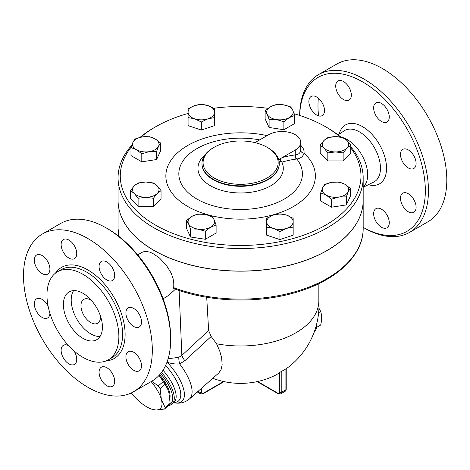 <?xml version="1.0" encoding="UTF-8"?>
<svg xmlns="http://www.w3.org/2000/svg" width="470" height="470" viewBox="0 0 470 470"><rect width="100%" height="100%" fill="white"/><g stroke="black" fill="none" stroke-linecap="round" stroke-linejoin="round"><path stroke-width="0.7" d="M299.684 115.444A88.883 51.318 60 0 1 362.493 81.821A88.883 51.318 60 0 1 425.338 190.28A88.883 51.318 60 0 1 363.175 227.357L364.05 227.868A91.092 52.593 -120 0 0 409.599 232.374A91.092 52.593 -120 0 0 423.558 159.383A91.092 52.593 -120 0 0 364.056 79.119A91.092 52.593 -120 0 0 318.507 74.607A91.092 52.593 -120 0 0 299.649 115.432M311.169 96.479A11.039 6.374 60 0 1 322.209 102.854A11.039 6.374 60 0 1 322.209 115.602A11.039 6.374 60 0 1 311.169 109.228A11.039 6.374 60 0 1 311.169 96.479M381.464 227.251A11.039 6.374 60 0 1 374.249 217.522A11.039 6.374 60 0 1 375.941 208.674A11.039 6.374 60 0 1 381.464 209.221A11.039 6.374 60 0 1 388.678 218.95A11.039 6.374 60 0 1 386.986 227.797A11.039 6.374 60 0 1 381.464 227.251M413.817 212.305A11.039 6.374 60 0 1 402.772 205.93A11.039 6.374 60 0 1 402.772 193.182A11.039 6.374 60 0 1 413.817 199.556A11.039 6.374 60 0 1 413.817 212.305M416.103 163.437A11.039 6.374 60 0 1 413.817 168.489A11.039 6.374 60 0 1 405.305 165.534A11.039 6.374 60 0 1 400.487 154.424A11.039 6.374 60 0 1 402.772 149.366A11.039 6.374 60 0 1 411.279 152.327A11.039 6.374 60 0 1 416.103 163.437M386.986 109.269A11.039 6.374 60 0 1 386.986 122.018A11.039 6.374 60 0 1 375.941 115.644A11.039 6.374 60 0 1 375.941 102.895A11.039 6.374 60 0 1 386.986 109.269M343.517 81.533A11.039 6.374 60 0 1 350.732 91.268A11.039 6.374 60 0 1 349.04 100.116A11.039 6.374 60 0 1 343.517 99.564A11.039 6.374 60 0 1 336.309 89.835A11.039 6.374 60 0 1 338.001 80.987A11.039 6.374 60 0 1 343.517 81.533M343.823 137.986A28.717 16.579 60 0 1 347.377 139.672A28.717 16.579 60 0 1 365.695 163.584A28.717 16.579 60 0 1 363.175 186.966M318.507 74.607L336.855 64.014A91.092 52.593 60 0 1 382.398 68.526A91.092 52.593 60 0 1 441.906 148.79A91.092 52.593 60 0 1 427.947 221.781L409.599 232.38M318.554 115.873A91.092 52.593 60 0 1 318.337 98.183M170.669 339.516L170.669 337.713A88.883 51.318 -120 0 0 107.818 228.855L106.255 227.956A91.092 52.593 60 0 1 170.669 339.516A91.092 52.593 60 0 1 151.804 381.217L133.457 391.81A91.092 52.593 60 0 1 42.365 339.217A91.092 52.593 60 0 1 42.365 234.037A91.092 52.593 60 0 1 87.908 238.549A91.092 52.593 60 0 1 147.416 318.813A91.092 52.593 60 0 1 133.457 391.81M42.365 234.037L60.712 223.444A91.092 52.593 60 0 1 106.255 227.956L107.818 228.855M82.914 274.292A50.842 29.357 60 0 1 116.131 319.095A50.842 29.357 60 0 1 108.335 359.838A50.842 29.357 60 0 1 57.493 330.486A50.842 29.357 60 0 1 57.493 271.772A50.842 29.357 60 0 1 82.914 274.292M68.937 258.095A11.039 6.374 60 0 1 61.723 248.366A11.039 6.374 60 0 1 63.415 239.518A11.039 6.374 60 0 1 68.937 240.064A11.039 6.374 60 0 1 76.152 249.793A11.039 6.374 60 0 1 74.46 258.641A11.039 6.374 60 0 1 68.937 258.095M101.361 274.175A11.039 6.374 60 0 1 101.361 261.426A11.039 6.374 60 0 1 112.4 267.8A11.039 6.374 60 0 1 112.4 280.549A11.039 6.374 60 0 1 101.361 274.175M125.907 312.95A11.039 6.374 60 0 1 128.192 307.897A11.039 6.374 60 0 1 136.7 310.852A11.039 6.374 60 0 1 141.517 321.968A11.039 6.374 60 0 1 139.232 327.02A11.039 6.374 60 0 1 130.725 324.059A11.039 6.374 60 0 1 125.907 312.95M128.192 351.713A11.039 6.374 60 0 1 139.232 358.087A11.039 6.374 60 0 1 139.232 370.836A11.039 6.374 60 0 1 128.192 364.462A11.039 6.374 60 0 1 128.192 351.713M106.884 367.746A11.039 6.374 60 0 1 114.093 377.475A11.039 6.374 60 0 1 112.4 386.322A11.039 6.374 60 0 1 106.884 385.776A11.039 6.374 60 0 1 99.669 376.047A11.039 6.374 60 0 1 101.361 367.199A11.039 6.374 60 0 1 106.884 367.746M73.949 350.832A11.039 6.374 60 0 1 74.46 351.672A11.039 6.374 60 0 1 74.46 364.42A11.039 6.374 60 0 1 63.415 358.046A11.039 6.374 60 0 1 63.415 345.291A11.039 6.374 60 0 1 68.655 345.685M49.908 313.22A11.039 6.374 60 0 1 47.629 317.949A11.039 6.374 60 0 1 39.122 314.988A11.039 6.374 60 0 1 34.298 303.879A11.039 6.374 60 0 1 36.59 298.82A11.039 6.374 60 0 1 48.099 306.058M47.629 274.133A11.039 6.374 60 0 1 36.59 267.759A11.039 6.374 60 0 1 36.59 255.01A11.039 6.374 60 0 1 47.629 261.385A11.039 6.374 60 0 1 47.629 274.133M290.736 106.919L292.716 110.215L294.696 115.45L289.285 117.606A13.248 7.649 0 0 0 292.716 110.215A13.248 7.649 0 0 0 283.345 104.81L290.736 106.919M269.099 119.409L267.119 114.175L265.139 110.879L270.544 106.79L275.955 104.634L283.345 104.81A13.248 7.649 0 0 0 270.544 106.79A13.248 7.649 0 0 0 267.119 114.175A13.248 7.649 0 0 0 276.483 119.586L269.099 119.409L269.099 127.458L283.874 129.744L294.696 123.498L294.696 115.45M363.175 177.783L363.175 200.326A122.558 70.758 180 0 1 287.522 265.697A122.558 70.758 180 0 1 153.96 250.357A122.558 70.758 180 0 1 118.064 200.326L118.064 177.783A122.558 70.758 0 0 0 153.96 227.821A122.558 70.758 0 0 0 287.522 243.155A122.558 70.758 0 0 0 363.175 177.783A122.558 70.758 0 0 0 350.785 146.781M340.938 137.14A122.558 70.758 0 0 0 327.285 127.752L325.722 126.853A120.349 69.484 180 0 1 340.274 137.029M140.794 137.175A120.349 69.484 180 0 1 155.517 126.853L153.96 127.752A122.558 70.758 0 0 0 140.06 137.34M131.741 145.306A122.558 70.758 0 0 0 118.064 177.783M276.483 119.586A13.248 7.649 0 0 0 289.285 117.606L283.874 121.695L276.483 119.586M350.785 148.009A120.349 69.484 180 0 1 308.561 233.337A120.349 69.484 180 0 1 155.523 225.112A120.349 69.484 180 0 1 131.089 147.192M155.517 126.853A120.349 69.484 180 0 1 188.076 113.47M213.744 108.253A120.349 69.484 180 0 1 268.182 108.347M294.114 113.74A120.349 69.484 180 0 1 325.722 126.853M283.874 129.744L283.874 121.695M161.051 190.62L157.227 193.481A13.248 7.649 0 0 0 157.227 185.832L161.051 190.62L161.051 198.669L153.402 206.318L138.104 206.318L130.454 198.669L130.454 190.62L134.279 185.832A13.248 7.649 0 0 0 134.279 193.481A13.248 7.649 0 0 0 145.753 197.306A13.248 7.649 0 0 0 157.227 193.481L153.402 198.27L145.753 197.306L138.104 198.27L134.279 193.481L130.454 190.62M269.099 127.458L265.139 118.928L265.139 110.879M214.573 116.795L214.573 125.631L201.325 130.043L188.076 125.631L188.076 112.195A13.248 7.649 0 0 0 194.703 118.822L188.076 117.582L188.076 116.795M160.534 142.962L158.554 146.258L156.575 151.493L149.184 151.669A13.248 7.649 0 0 0 158.554 146.258A13.248 7.649 0 0 0 155.124 138.873L160.534 142.962L160.534 151.011L156.575 159.542L141.793 161.827L130.977 155.582L130.977 147.533L132.957 142.298A13.248 7.649 0 0 0 136.382 149.689A13.248 7.649 0 0 0 149.184 151.669L141.793 153.778L136.382 149.689L130.977 147.533M216.106 224.989L216.106 233.038L205.284 239.283L190.509 236.998L186.549 228.467L186.549 220.418L191.954 216.329L197.365 214.173L204.755 214.349L212.146 216.459L214.126 219.76L216.106 224.989L210.695 227.145A13.248 7.649 0 0 0 214.126 219.76A13.248 7.649 0 0 0 204.755 214.349A13.248 7.649 0 0 0 191.954 216.329A13.248 7.649 0 0 0 188.529 223.72A13.248 7.649 0 0 0 197.893 229.125A13.248 7.649 0 0 0 210.695 227.145L205.284 231.234L197.893 229.125L190.509 228.949L188.529 223.72L186.549 220.418M293.163 226.334L293.163 227.122L286.541 228.361A13.248 7.649 0 0 0 293.163 221.74A13.248 7.649 0 0 0 286.541 215.113L293.163 218.286L293.163 235.17L279.914 239.588L266.666 235.17L266.666 226.334M350.268 188.335L348.288 191.637A13.248 7.649 0 0 0 344.857 184.246L350.268 188.335L350.268 196.384L346.308 204.914L331.526 207.2L320.71 200.954L320.71 192.906L322.69 187.677L324.67 184.375L332.055 182.266L339.446 182.09L344.857 184.246A13.248 7.649 0 0 0 332.055 182.266A13.248 7.649 0 0 0 322.69 187.677A13.248 7.649 0 0 0 326.115 195.062L320.71 192.906M350.785 145.248L346.96 148.103A13.248 7.649 0 0 0 346.96 140.454A13.248 7.649 0 0 0 335.486 136.629L343.135 137.598L346.96 140.454L350.785 145.248L350.785 153.296L343.135 160.946L327.837 160.946L320.188 153.296L320.188 145.248L324.012 140.454L327.837 137.598L335.486 136.629A13.248 7.649 0 0 0 324.012 140.454A13.248 7.649 0 0 0 324.012 148.103L320.188 145.248M278.91 160.946L281.924 162.15A156.398 90.299 -60 0 1 296.441 159.072L296.84 159.019C300.788 158.39 303.179 156.422 304.014 153.103A22.084 12.749 0 0 0 300.771 145.377M214.073 147.316L213.292 147.768A38.646 22.313 0 0 0 201.977 163.542A38.646 22.313 0 0 0 213.298 179.317A38.646 22.313 0 0 0 255.41 184.152A38.646 22.313 0 0 0 279.262 163.542A38.646 22.313 0 0 0 267.947 147.768L267.166 147.316A37.541 21.673 180 0 1 267.166 177.966A37.541 21.673 180 0 1 214.073 177.966A37.541 21.673 180 0 1 214.073 147.316A37.541 21.673 180 0 1 267.166 147.316M100.451 316.034A13.8 7.967 60 0 1 97.619 323.248A13.8 7.967 60 0 1 83.819 315.282A13.8 7.967 60 0 1 83.819 299.349A13.8 7.967 60 0 1 90.722 300.03A13.8 7.967 60 0 1 91.486 300.506M100.057 336.479A27.601 15.939 60 0 1 76.921 319.265A27.601 15.939 60 0 1 73.579 290.625M82.914 293.268A27.601 15.939 60 0 1 100.944 317.591A27.601 15.939 60 0 1 96.714 339.71A27.601 15.939 60 0 1 69.114 323.771A27.601 15.939 60 0 1 69.114 291.899A27.601 15.939 60 0 1 82.914 293.268M316.492 327.449L320.687 325.029C321.903 319.817 321.903 315.305 320.687 311.498L318.948 308.179M318.637 312.679L320.687 311.498M316.721 323.795A19.323 11.157 60 0 1 314.048 332.449M151.651 381.305L158.32 385.911A30.914 12.62 48.4 0 1 160.106 388.684L161.351 399.353A27.601 11.268 -131.6 0 0 151.129 381.605M164.524 409.053L155.964 410.046A27.601 11.268 -131.6 0 0 161.351 399.353L165.205 407.702A30.914 12.62 48.4 0 1 164.524 409.053L169.453 404.682A30.914 12.62 -131.6 0 0 170.134 403.331L168.889 392.667L167.631 389.013L165.035 384.313A30.914 12.62 -131.6 0 0 163.249 381.54L159.013 375.46M150.018 408.718A30.914 12.62 48.4 0 1 148.796 408.042L146.881 406.938A27.601 11.268 -131.6 0 0 155.964 410.046L150.018 408.718M131.218 392.979A27.601 11.268 -131.6 0 0 136.447 398.777A27.601 11.268 -131.6 0 0 146.881 406.938M159.072 375.395A27.601 11.268 48.4 0 1 167.484 388.666A27.601 11.268 48.4 0 1 167.567 388.855M163.249 381.54L158.32 385.911M165.035 384.313L160.106 388.684M170.134 403.331L165.205 407.702M159.677 374.725A27.325 11.157 48.4 0 1 169.876 398.237M188.076 108.746L194.703 105.574A13.248 7.649 0 0 0 188.076 112.195L188.076 108.746M207.952 118.822L201.325 121.994L194.703 118.822A13.248 7.649 0 0 0 207.952 118.822A13.248 7.649 0 0 0 214.573 112.195L214.573 117.582L207.952 118.822M201.325 104.328L207.952 105.574A13.248 7.649 0 0 0 194.703 105.574L201.325 104.328M214.573 108.746L214.573 112.195A13.248 7.649 0 0 0 207.952 105.574L214.573 108.746M335.486 151.933L327.837 152.897L324.012 148.103A13.248 7.649 0 0 0 335.486 151.933A13.248 7.649 0 0 0 346.96 148.103L343.135 152.897L335.486 151.933M346.308 196.865L338.917 197.042A13.248 7.649 0 0 0 348.288 191.637L346.308 196.865L346.308 204.914M331.526 199.151L326.115 195.062A13.248 7.649 0 0 0 338.917 197.042L331.526 199.151L331.526 207.2M273.293 215.113L279.914 213.874L286.541 215.113A13.248 7.649 0 0 0 273.293 215.113A13.248 7.649 0 0 0 266.666 221.74L266.666 218.286L273.293 215.113M279.914 231.54L273.293 228.361A13.248 7.649 0 0 0 286.541 228.361L279.914 231.54L279.914 239.588M266.666 227.122L266.666 221.74A13.248 7.649 0 0 0 273.293 228.361L266.666 227.122M157.227 185.832A13.248 7.649 0 0 0 145.753 182.008L153.402 182.971L157.227 185.832M138.104 182.971L145.753 182.008A13.248 7.649 0 0 0 134.279 185.832L138.104 182.971M201.325 130.043L201.325 121.994M327.837 160.946L327.837 152.897M343.135 160.946L343.135 152.897M153.402 206.318L153.402 198.27M205.284 239.283L205.284 231.234M190.509 236.998L190.509 228.949M138.104 206.318L138.104 198.27M134.937 139.002L142.322 136.893A13.248 7.649 0 0 0 132.957 142.298L134.937 139.002M149.713 136.717L155.124 138.873A13.248 7.649 0 0 0 142.322 136.893L149.713 136.717M156.575 159.542L156.575 151.493M141.793 161.827L141.793 153.778M363.175 200.367A122.558 70.758 180 0 1 363.175 200.414A122.558 70.758 180 0 1 287.522 265.785A122.558 70.758 180 0 1 153.96 250.445A122.558 70.758 180 0 1 118.064 200.414A122.558 70.758 180 0 1 118.064 200.367M254.993 142.616L268.728 134.696A18.771 10.839 180 0 1 289.179 132.346A18.771 10.839 180 0 1 300.771 142.357L300.771 149.389A18.771 10.839 180 0 1 300.712 150.247A3.313 2.697 -172.1 0 0 304.014 153.103A74.759 43.164 0 0 1 259.24 217.786A74.759 43.164 0 0 1 165.975 173.595A74.759 43.164 0 0 1 267.119 135.624M300.712 150.247C300.26 152.985 298.562 154.536 295.618 154.906A3.313 2.526 -98 0 0 296.84 159.019A61.793 35.679 180 0 1 251.72 208.921A61.793 35.679 180 0 1 178.964 171.444A61.793 35.679 180 0 1 259.716 139.895M295.618 154.906L295.272 154.924A3.313 2.479 -97 0 0 296.441 159.072M300.771 142.357A18.771 10.839 180 0 1 295.272 150.018L280.384 158.666A3.313 2.309 -106.6 0 0 281.924 162.15A42.67 24.634 0 0 1 261.808 189.727A42.67 24.634 0 0 1 210.448 185.762A42.67 24.634 0 0 1 205.243 154.559M280.384 158.666L278.851 160.299M206.706 297.269L208.633 330.522L211.195 336.491L216.57 343.793A78.226 45.161 0 0 0 318.848 300.818L318.848 283.622M363.175 200.414L363.175 228.361C363.51 254.493 337.989 279.204 299.743 291.2C261.091 303.884 210.666 302.803 173.724 288.486L173.794 283.686L173.078 278.487L171.139 273.058L166.221 265.051L159.412 257.93L152.597 253.312L149.76 252.108L145.976 251.374L142.892 251.908L137.71 254.846M212.798 378.279A78.39 78.39 0 0 0 275.038 375.424A78.267 45.191 -120 0 0 279.656 372.534L281.219 371.517A49.573 28.623 120 0 0 285.901 368.815L285.901 389.73A1.105 0.64 0 0 0 286.224 389.278L286.224 368.639M216.57 343.793L219.731 351.014L221.634 357.776L222.157 364.885L221.076 369.643L218.779 372.974L189.422 399.007A39.75 16.227 -131.6 0 0 179.658 363.915L184.863 360.702L211.195 336.491M208.633 330.522L181.855 355.396A11.039 4.459 -132.9 0 0 184.863 360.702M179.117 290.419L181.855 355.396L178.823 357.323A11.039 4.841 -104.8 0 0 179.658 363.915C175.974 364.297 171.826 363.757 167.22 362.288A11.039 3.014 -81.2 0 0 167.285 361.342M178.823 357.323L168.119 358.745M166.95 362.27L167.22 362.288A36.513 14.905 -131.6 0 1 176.638 374.273A36.513 14.905 -131.6 0 1 174.399 402.855C177.319 403.372 183.329 403.918 189.422 399.007M163.102 298.832L168.748 295.295L175.486 289.144M168.548 405.487A32.019 13.072 -131.6 0 0 172.126 404.018A32.019 13.072 -131.6 0 0 161.545 372.404M160.634 373.585A30.914 12.62 48.4 0 1 169.482 404.635M338.065 134.872L344.204 130.801A29.598 17.09 60 0 1 359.527 131.941A29.598 17.09 60 0 1 379.008 158.508A29.598 17.09 60 0 1 373.785 182.025M368.374 184.71A34.005 19.634 -120 0 0 386.358 164.747A34.005 19.634 -120 0 0 362.493 126.624A34.005 19.634 -120 0 0 339.176 134.138M57.493 271.772L61.241 269.61A50.842 29.357 60 0 1 86.662 272.13A50.842 29.357 60 0 1 119.873 316.933A50.842 29.357 60 0 1 112.083 357.676L108.335 359.838M106.179 360.889A52.611 30.374 -120 0 0 123.892 322.79A52.611 30.374 -120 0 0 87.908 269.962A52.611 30.374 -120 0 0 55.501 273.117M279.262 163.542L279.262 164.001A38.646 22.313 180 0 1 255.41 184.61A38.646 22.313 180 0 1 213.298 179.775A38.646 22.313 180 0 1 201.977 164.001L201.977 163.542M295.272 150.018L295.272 154.924A159.683 92.191 120 0 0 282.217 157.556M363.175 228.361A122.558 70.758 180 0 1 298.885 290.613A122.558 70.758 180 0 1 173.465 287.552M118.845 236.351A122.558 70.758 180 0 1 118.064 228.361L118.816 236.322M281.219 371.517L281.219 392.432A1.105 0.64 180 0 1 279.656 392.432A2.209 1.275 60 0 1 278.093 393.337A1.105 0.64 120 0 0 278.322 393.842L280.531 393.954A3.313 1.915 -120 0 0 281.219 392.432L285.901 389.73A3.313 1.915 60 0 1 285.214 391.246L286.224 389.278M279.656 372.534L279.656 392.432M278.093 393.337L257.619 381.517M200.02 389.606L200.02 392.432A1.105 0.64 0 0 0 201.583 392.432L201.583 388.22M224.09 381.616L202.917 393.842A1.105 0.64 -120 0 0 203.146 393.337A2.209 1.275 -60 0 1 201.583 392.432M198.087 391.322L200.02 392.432A3.313 1.915 120 0 0 200.708 393.954L202.917 393.842M223.62 381.517L203.146 393.337M173.765 402.561A33.958 13.865 -131.6 0 0 173.565 375.8A33.958 13.865 -131.6 0 0 165.599 365.507M163.025 370.243A32.019 13.072 48.4 0 1 169.359 378.62A32.019 13.072 48.4 0 1 174.018 402.332L172.126 404.018M363.175 187.289L373.779 182.025M167.484 388.666L167.631 389.013M280.531 393.954L285.214 391.246M278.322 393.842L257.149 381.616M286.224 368.75A78.39 78.39 0 0 0 318.848 299.884M197.324 391.998L200.708 393.954M173.583 402.72L174.399 402.855M118.064 200.414L118.064 228.361"/></g></svg>
